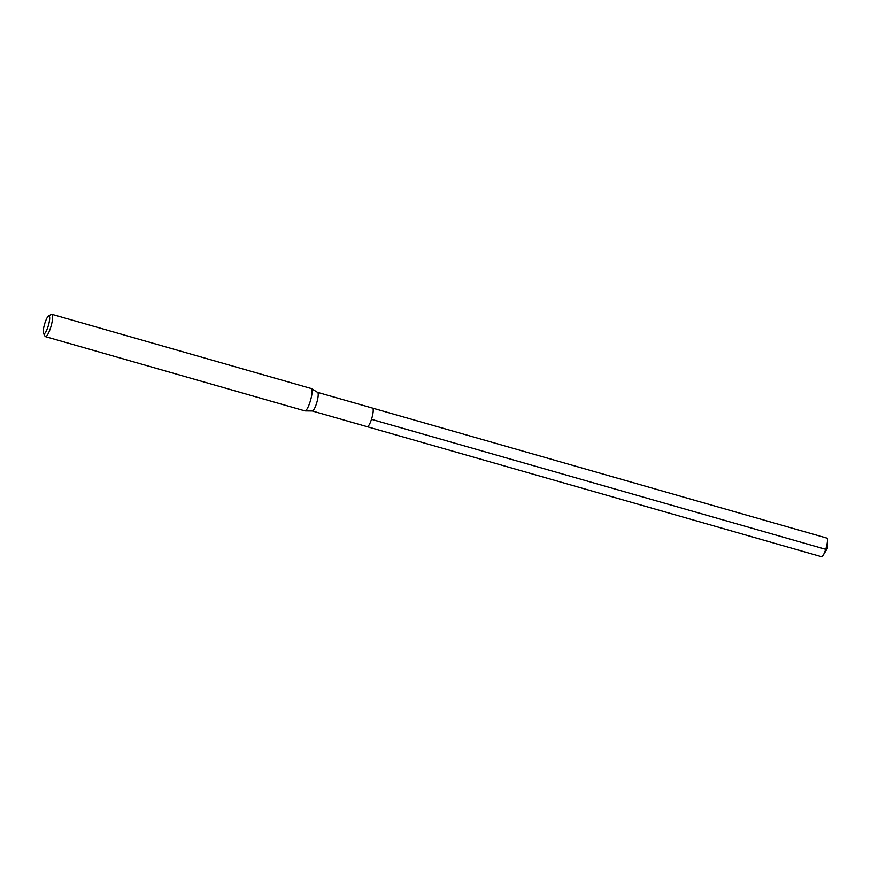 <?xml version="1.0" encoding="UTF-8"?>
<svg xmlns="http://www.w3.org/2000/svg" width="871" height="871" viewBox="0 0 871 871"><rect width="100%" height="100%" fill="white"/><g stroke="black" fill="none" stroke-linecap="round" stroke-linejoin="round"><path stroke-width="1.31" d="M312.286 410.981L821.451 556.689A9.679 2.09 -74 0 0 823.226 555.121A9.679 2.09 -74 0 0 827.45 540.358A9.679 2.09 -74 0 0 827.036 538.267A9.679 2.09 -74 0 0 826.775 538.082L372.548 408.096A9.679 2.09 106 0 1 372.81 408.281A9.679 2.09 106 0 1 371.699 418.657A9.679 2.09 106 0 1 367.224 426.703A9.679 2.09 106 0 1 366.952 426.518M43.659 333.604A9.287 2.014 106 0 1 43.55 333.441A9.287 2.014 106 0 1 44.541 324.295A9.287 2.014 106 0 1 48.536 316.021A9.287 2.014 106 0 1 49.288 316.097A9.287 2.014 106 0 1 48.014 326.701A9.287 2.014 106 0 1 43.659 333.604M48.536 316.021L51.237 314.431A11.617 2.515 106 0 1 51.846 314.311A11.617 2.515 106 0 1 52.162 314.529A11.617 2.515 106 0 1 50.823 326.984A11.617 2.515 106 0 1 45.455 336.642A11.617 2.515 106 0 1 45.14 336.424A11.617 2.515 106 0 1 44.998 336.206L43.55 333.441M45.455 336.642L304.915 410.883A11.617 2.515 -74 0 0 305.057 410.905A11.617 2.515 -74 0 0 310.381 400.9A11.617 2.515 -74 0 0 311.622 388.782A11.617 2.515 -74 0 0 311.437 388.618A11.617 2.515 -74 0 0 311.306 388.553L51.846 314.311M317.556 392.353A9.679 2.09 106 0 1 317.665 392.407A9.679 2.09 106 0 1 317.817 392.538A9.679 2.09 106 0 1 316.783 402.642A9.679 2.09 106 0 1 312.351 410.981A9.679 2.09 106 0 1 312.221 410.97M367.224 426.703A9.679 2.09 -74 0 0 371.699 418.657A9.679 2.09 -74 0 0 372.81 408.281A9.679 2.09 -74 0 0 372.548 408.096L317.61 392.375M827.45 540.358L827.417 548.327L825.719 549.318L371.482 419.332M827.417 548.327L823.226 555.121M317.665 392.407L311.437 388.618M312.351 410.981L305.057 410.905"/></g></svg>
